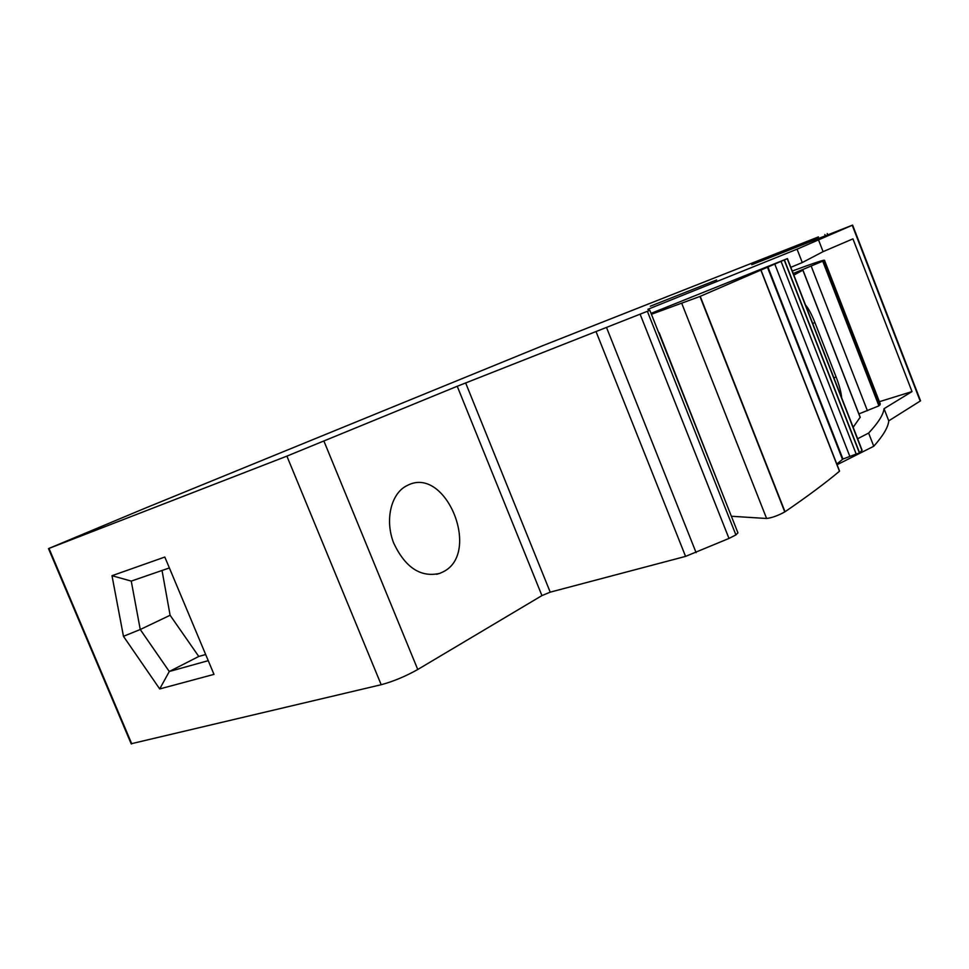 <?xml version="1.0" encoding="UTF-8"?>
<svg xmlns="http://www.w3.org/2000/svg" width="969" height="969" viewBox="0 0 969 969"><rect width="100%" height="100%" fill="white"/><g stroke="black" fill="none" stroke-linecap="round" stroke-linejoin="round"><path stroke-width="1.45" d="M131.154 743.756L381.192 684.72C393.378 681.425 405.563 676.35 417.76 669.494L541.937 595.596L550.222 592.156L685.58 556.388L728.991 538.437L735.907 534.912L737.93 532.829L649.848 310.322L457.235 386.268L286.897 456.133L48.983 548.406L144.115 508.604L542.579 345.739L818.442 236.908L751.774 264.719L852.611 225.099L797.063 249.178L647.849 309.317L649.848 310.322L737.93 532.829M837.071 464.732L873.759 446.261C883.207 435.65 888.21 427.184 888.755 420.849L920.55 400.827L852.611 225.099M650.308 306.216L716.636 279.956L650.308 306.216M873.759 446.261L868.624 433.07C878.229 422.823 883.365 414.696 884.043 408.688L888.755 420.849M857.613 438.763L868.624 433.07M879.392 401.699L912.011 391.585L852.938 238.858L823.081 251.649L818.308 239.331M912.011 391.585L884.043 408.688M164.815 557.042L111.992 575.707L123.463 636.318L159.715 688.947L213.992 674.376L164.815 557.042M442.978 571.928L439.744 573.382C420.667 577.73 405.308 567.616 393.668 543.052C384.802 520.353 390.798 494.202 406.168 486.038L407.622 485.299C445.994 465.435 481.678 553.347 442.978 571.928M790.813 267.323L802.271 262.563L797.063 249.178M802.271 262.563L823.081 251.649M123.463 636.318L140.251 629.511L169.284 671.505L208.238 660.664M111.992 575.707L131.251 581.097L140.251 629.511L170.108 615.267L198.778 656.461L205.67 654.523M159.715 688.947L169.284 671.505L198.778 656.461M169.381 567.943L131.251 581.097M162.029 570.475L170.108 615.267M651.41 314.283L699.957 296.453L787.422 258.602L651.047 313.362M724.182 498.102L659.15 332.706M858.909 413.92L878.907 405.854L880.276 403.952L879.707 402.486M853.156 427.317L860.193 417.227M793.853 275.123L802.938 270.109L793.793 273.258L824.558 260.431C825.2 259.304 814.432 262.841 792.267 271.029M805.457 304.908C808.497 308.421 811.659 314.319 814.929 322.604L836.114 376.989C839.311 385.311 841.165 392.251 841.661 397.823M856.293 454.001L859.455 453.032L862.071 450.185M836.792 464.018L842.933 459.052L856.184 454.037M731.365 516.259L766.612 518.488C771.978 517.797 778.022 515.617 784.781 511.923L785.023 511.765C807.468 496.394 825.612 482.877 839.469 471.237L839.408 471.055M728.991 538.437L640.17 314.331M735.907 534.912L647.401 311.388M696.105 552.645L606.655 327.813M685.58 556.388L596.189 331.967M920.223 401.118L852.236 225.256M825.334 235.806L824.849 234.546M131.76 743.841L49.007 548.442M381.192 684.72L286.897 456.133M417.76 669.494L323.985 441.258M541.937 595.596L457.235 386.268M550.222 592.156L465.629 382.9M860.193 417.457L802.865 270.169M867.412 410.723L811.174 266.1M878.907 405.854L822.814 261.388M880.022 404.957L824.05 260.806M812.688 323.452L814.929 322.604M833.873 377.825L836.114 376.989M787.24 258.699L861.962 450.476M784.418 259.958L859.624 452.898M784.224 260.043L859.455 453.032M774.667 263.786L849.728 456.12M767.763 266.572L842.933 459.052M767.266 266.778L842.485 459.367M760.931 270.303L839.469 471.237M700.224 296.332L785.023 511.765M699.957 296.453L784.781 511.923M681.861 303.624L766.612 518.488M827.732 234.861L827.223 233.529M131.227 743.901L48.511 548.624M436.571 574.302L439.744 573.382M860.23 417.324L802.938 270.109M880.276 403.952L824.558 260.431M787.422 258.602L862.095 450.246M781.026 261.303L856.208 454.11M761.065 270.254L839.566 471.116"/></g></svg>
